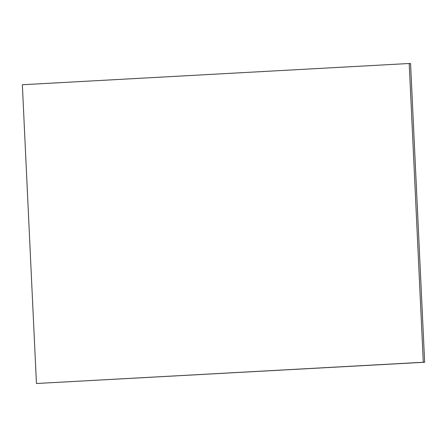 <?xml version="1.0" encoding="UTF-8"?>
<svg xmlns="http://www.w3.org/2000/svg" width="447" height="447" viewBox="0 0 447 447"><rect width="100%" height="100%" fill="white"/><g stroke="black" fill="none" stroke-linecap="round" stroke-linejoin="round"><path stroke-width="0.67" d="M22.35 84.74L409.206 63.496L423.298 362.26L36.442 383.504L22.35 84.74M423.298 362.26L424.65 362.26L410.558 63.496L409.206 63.496M424.65 362.26L36.442 383.504"/></g></svg>
